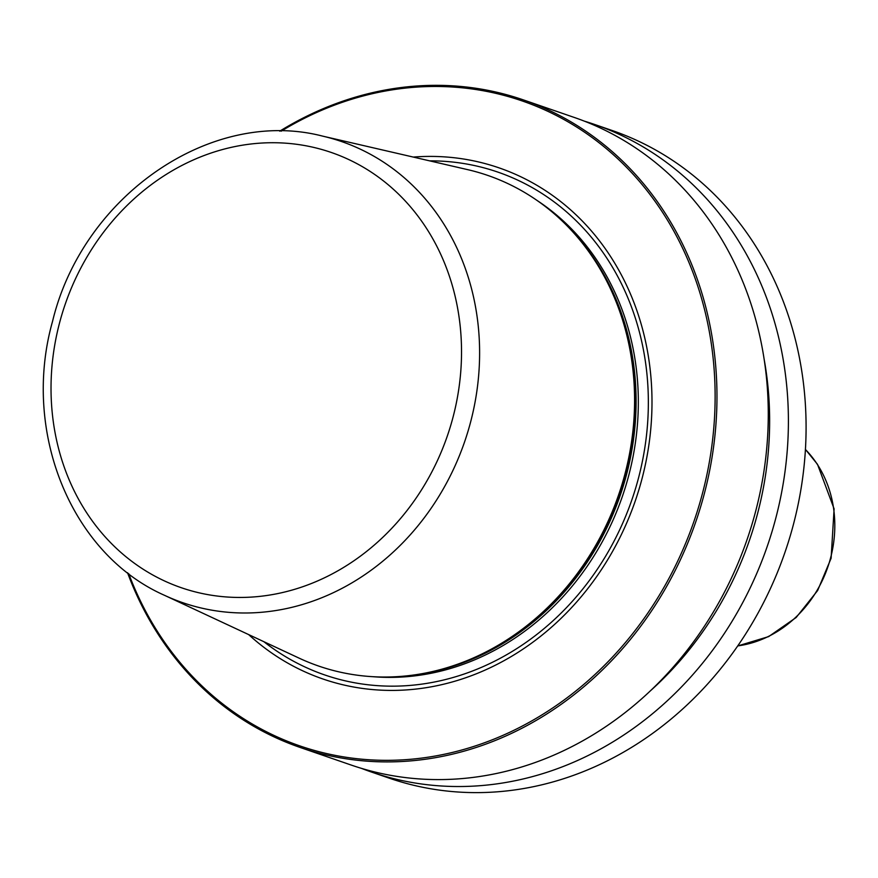 <?xml version="1.0" encoding="UTF-8"?>
<svg xmlns="http://www.w3.org/2000/svg" width="878" height="878" viewBox="0 0 878 878"><rect width="100%" height="100%" fill="white"/><g stroke="black" fill="none" stroke-linecap="round" stroke-linejoin="round"><path stroke-width="1.32" d="M279.731 131.173A342.475 300.693 -71 0 1 523.167 99.829A342.475 300.693 -71 0 1 704.2 494.16A342.475 300.693 109 0 1 299.98 747.397A342.475 300.693 109 0 1 127.54 572.73M523.167 99.829L574.475 117.52A342.475 300.693 109 0 1 755.508 511.841A342.475 300.693 109 0 1 351.299 765.089L299.98 747.397M584.474 121.186A342.475 300.693 109 0 1 594.615 124.456A342.475 300.693 109 0 1 775.636 518.777A342.475 300.693 109 0 1 371.427 772.025A342.475 300.693 109 0 1 361.429 768.349M594.615 124.456L612.295 130.548A342.475 300.693 109 0 1 793.317 524.868A342.475 300.693 109 0 1 389.108 778.117L371.427 772.025M128.693 573.619A341.103 299.486 109 0 0 424.875 757.659A341.103 299.486 109 0 0 702.4 493.655A341.103 299.486 -71 0 0 609.266 151.137A341.103 299.486 -71 0 0 281.179 131.184M413.253 157.074A270.303 237.323 -71 0 1 641.917 479.081A270.303 237.323 109 0 1 248.672 634.596M624.906 474.175A259.471 227.819 109 0 1 435.422 670.858A259.471 227.819 109 0 1 299.222 658.193L164.438 595.284A243.864 214.111 109 0 0 470.52 422.351A243.864 214.111 -71 0 0 322.687 136.134L467.601 169.63A259.471 227.819 -71 0 1 582.696 243.568A259.471 227.819 -71 0 1 624.906 474.175M649.907 691.271A326.188 286.393 109 0 0 757.473 513.959A326.188 286.393 -71 0 0 764.211 359.64M429.594 160.85A265.913 233.46 -71 0 1 638.438 478.269A265.913 233.46 109 0 1 263.872 641.686M372.865 676.697A258.11 226.612 109 0 0 628.703 475.602A258.11 226.612 -71 0 0 537.007 200.425M570.919 229.838A258.11 226.612 -71 0 1 626.464 474.833A258.11 226.612 109 0 1 417.698 674.425M435.422 670.858L437.2 670.43A258.341 226.82 109 0 0 625.86 474.603A258.341 226.82 -71 0 0 583.826 245.006L582.696 243.568M452.949 417.5A230.179 202.094 109 0 1 197.528 592.452A230.179 202.094 109 0 1 59.605 322.687A230.179 202.094 -71 0 1 315.026 147.723A230.179 202.094 -71 0 1 452.949 417.5M805.433 449.492A113.514 99.664 109 0 1 830.577 557.98A113.514 99.664 109 0 1 737.74 645.901M322.687 136.134C210.972 107.116 82.631 196.09 52.559 321.315C21.445 431.339 70.789 553.919 164.438 595.284M805.433 449.404L817.517 464.363L834.1 508.856L831.115 558.232L817.648 590.521L796.159 617.497L768.656 636.605L737.685 645.967"/></g></svg>
